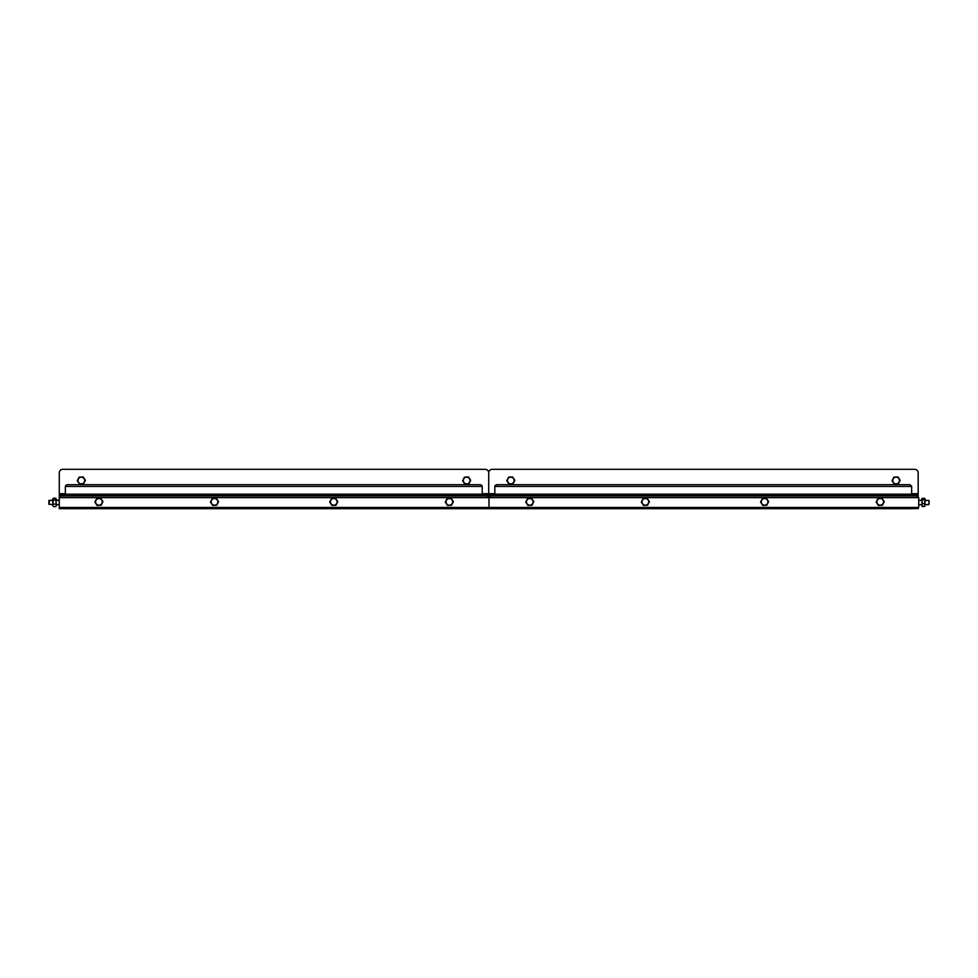 <?xml version="1.0" encoding="UTF-8"?>
<svg xmlns="http://www.w3.org/2000/svg" width="978" height="978" viewBox="0 0 978 978"><rect width="100%" height="100%" fill="white"/><g stroke="black" fill="none" stroke-linecap="round" stroke-linejoin="round"><path stroke-width="1.47" d="M60.868 507.46A0.88 0.88 0 0 1 59.413 507.46M68.02 495.932L60.807 495.932A1.54 1.54 0 0 0 59.267 497.472L60.954 495.932L487.178 495.932M451.102 507.46L442.337 507.851M105.93 507.851L96.895 507.46M340.76 507.851L326.75 507.851M221.517 507.851L207.507 507.851M488.572 507.46A0.88 0.88 0 0 1 487.117 507.46M65.538 485.675L67.115 484.697L480.455 484.697L482.203 486.445L482.203 494.183L65.367 494.183L65.367 495.1L62.775 495.1L62.775 495.932M67.115 484.697L65.367 486.445L65.367 494.183M482.02 485.663L480.455 484.697M482.203 495.932L482.203 494.183M65.367 495.932L65.367 495.1L492.227 495.1L492.227 495.932M490.32 507.46A0.88 0.88 0 0 1 488.866 507.46M497.472 495.932L490.259 495.932A1.54 1.54 0 0 0 488.841 496.897M880.555 507.46L872.07 507.851M535.663 507.851L526.335 507.46M770.493 507.851L756.483 507.851M651.25 507.851L637.24 507.851M918.024 507.46A0.88 0.88 0 0 1 916.569 507.46M494.99 485.675L496.567 484.697L909.907 484.697L911.655 486.445L911.655 494.183L494.819 494.183L494.819 495.1L492.227 495.1M496.567 484.697L494.819 486.445L494.819 494.183M911.643 486.249L909.907 484.697M911.655 495.932L911.655 494.183M494.819 495.932L494.819 495.1L918.171 495.1L918.171 496.359M48.9 504.086L48.9 500.675M49.255 500.357L49.255 504.404M55.807 498.218L56.321 505.675L55.807 498.499L53.338 498.499L52.824 505.675L52.824 499.086L53.338 498.218L53.338 499.856L53.338 498.218L55.807 498.218L55.807 499.856M924.895 506.152L925.176 499.196L924.662 498.328L922.193 498.328L922.193 499.966M924.662 499.966L924.662 498.328M921.948 506.152L922.193 498.328M53.338 498.499L52.824 499.367M56.321 499.367L55.807 498.499M55.807 500.137L53.338 500.137M55.807 504.159L53.338 504.159M55.807 506.543L53.338 506.543M929.1 501.286L929.1 503.756M925.176 504.624L928.745 504.624L929.1 500.773M924.662 505.357L924.98 499.147M924.662 498.609L922.193 498.609L922.193 505.357M922.193 506.433L924.662 506.433M922.193 503.597L924.662 503.597M922.193 498.609L922.193 499.685L924.723 499.917M899.063 482.044A3.325 3.325 0 0 1 894.589 483.487A3.325 3.325 0 0 1 893.146 479A3.325 3.325 0 0 1 897.621 477.557A3.325 3.325 0 0 1 899.063 482.044M892.987 478.927L892.058 480.724L894.259 484.122L898.293 483.927L900.139 480.32L897.951 476.922L893.904 477.13L892.987 478.927M513.743 482.044A3.325 3.325 0 0 1 509.269 483.487A3.325 3.325 0 0 1 507.826 479A3.325 3.325 0 0 1 512.301 477.557A3.325 3.325 0 0 1 513.743 482.044M507.668 478.927L506.751 480.724L508.939 484.122L512.985 483.927L514.831 480.32L512.631 476.922L508.597 477.13L507.668 478.927M469.611 482.044A3.325 3.325 0 0 1 465.137 483.487A3.325 3.325 0 0 1 463.694 479A3.325 3.325 0 0 1 468.169 477.557A3.325 3.325 0 0 1 469.611 482.044M463.535 478.927L462.606 480.724L464.807 484.122L468.841 483.927L470.687 480.32L468.499 476.922L464.452 477.13L463.535 478.927M84.304 482.044A3.325 3.325 0 0 1 79.817 483.487A3.325 3.325 0 0 1 78.374 479A3.325 3.325 0 0 1 82.849 477.557A3.325 3.325 0 0 1 84.304 482.044M78.216 478.927L77.299 480.724L79.487 484.122L83.533 483.927L85.379 480.32L83.179 476.922L79.145 477.13L78.216 478.927M880.383 505.174A3.325 3.325 0 0 1 876.875 502.032A3.325 3.325 0 0 1 880.017 498.535A3.325 3.325 0 0 1 883.525 501.677A3.325 3.325 0 0 1 880.383 505.174M880.017 498.352L877.987 498.462L876.166 502.069L878.366 505.467L882.413 505.247L884.234 501.641L882.034 498.254L880.017 498.352M764.784 505.174A3.325 3.325 0 0 1 761.287 502.032A3.325 3.325 0 0 1 764.429 498.535A3.325 3.325 0 0 1 767.926 501.677A3.325 3.325 0 0 1 764.784 505.174M764.417 498.352L762.4 498.462L760.566 502.069L762.779 505.467L766.813 505.247L768.647 501.641L766.434 498.254L764.417 498.352M645.553 505.174A3.325 3.325 0 0 1 642.045 502.032A3.325 3.325 0 0 1 645.187 498.535A3.325 3.325 0 0 1 648.695 501.677A3.325 3.325 0 0 1 645.553 505.174M645.174 498.352L643.157 498.462L641.323 502.069L643.536 505.467L647.57 505.247L649.404 501.641L647.204 498.254L645.174 498.352M529.954 505.174A3.325 3.325 0 0 1 526.445 502.032A3.325 3.325 0 0 1 529.599 498.535A3.325 3.325 0 0 1 533.096 501.677A3.325 3.325 0 0 1 529.954 505.174M529.587 498.352L527.57 498.462L525.736 502.069L527.949 505.467L531.983 505.247L533.817 501.641L531.604 498.254L529.587 498.352M449.525 505.174A3.325 3.325 0 0 1 446.029 502.032A3.325 3.325 0 0 1 449.171 498.535A3.325 3.325 0 0 1 452.667 501.677A3.325 3.325 0 0 1 449.525 505.174M449.159 498.352L447.142 498.462L445.308 502.069L447.521 505.467L451.555 505.247L453.389 501.641L451.176 498.254L449.159 498.352M333.938 505.174A3.325 3.325 0 0 1 330.43 502.032A3.325 3.325 0 0 1 333.571 498.535A3.325 3.325 0 0 1 337.08 501.677A3.325 3.325 0 0 1 333.938 505.174M333.559 498.352L331.542 498.462L329.708 502.069L331.921 505.467L335.967 505.247L337.789 501.641L335.588 498.254L333.559 498.352M214.695 505.174A3.325 3.325 0 0 1 211.187 502.032A3.325 3.325 0 0 1 214.341 498.535A3.325 3.325 0 0 1 217.837 501.677A3.325 3.325 0 0 1 214.695 505.174M214.329 498.352L212.312 498.462L210.478 502.069L212.691 505.467L216.725 505.247L218.559 501.641L216.346 498.254L214.329 498.352M99.096 505.174A3.325 3.325 0 0 1 95.599 502.032A3.325 3.325 0 0 1 98.741 498.535A3.325 3.325 0 0 1 102.25 501.677A3.325 3.325 0 0 1 99.096 505.174M98.729 498.352L96.712 498.462L94.878 502.069L97.091 505.467L101.125 505.247L102.959 501.641L100.746 498.254L98.729 498.352M485.222 508.682L485.222 507.851L488.719 507.46L488.719 508.682L488.719 507.851L492.227 507.851L492.227 508.682L59.267 508.682L59.267 507.851L62.775 507.851L62.775 508.682M914.662 507.851L918.171 507.851L918.171 508.682L908.855 507.851M886.08 507.851L880.555 507.851M526.335 507.851L521.641 507.851M498.878 507.851L492.227 507.851M914.662 508.682L492.227 508.682M918.171 508.682L918.171 507.46M488.719 496.69L488.719 495.1L488.719 496.69M490.259 495.932L487.313 495.932L489 497.619L490.687 495.932L917.046 495.932L918.733 497.619L918.733 507.46L908.855 507.46L908.855 508.34L908.855 507.496M65.367 493.694L59.267 493.694L59.267 472.814A3.509 3.509 0 0 1 62.775 469.318L485.222 469.318A3.509 3.509 0 0 1 488.719 472.814L488.719 495.1L488.719 472.814A3.509 3.509 0 0 1 492.227 469.318L914.662 469.318A3.509 3.509 0 0 1 918.171 472.814L918.171 495.932L916.63 495.932M485.222 507.851L479.122 507.851M456.359 507.851L451.102 507.851M96.895 507.851L91.92 507.851M69.145 507.851L62.775 507.851M60.954 495.932L59.267 497.619L59.267 507.851M59.267 497.472L59.267 495.1L62.775 495.1M60.807 495.932L59.267 495.932M59.267 493.694L59.267 495.1M872.07 507.496L872.07 508.34L872.07 507.46L886.08 507.46L886.08 508.34L886.08 507.496M756.483 507.496L756.483 508.34L756.483 507.46L770.493 507.46L770.493 508.34L770.493 507.496M637.24 507.496L637.24 508.34L637.24 507.46L651.25 507.46L651.25 508.34L651.25 507.496M521.641 507.496L521.641 508.34L521.641 507.46L535.663 507.46L535.663 508.34L535.663 507.496M490.687 495.932L489 497.619L489 507.46L498.878 507.46L498.878 508.34L498.878 507.496M59.267 497.619L918.733 497.619L917.046 495.932M479.122 507.496L479.122 508.34L479.122 507.46L489 507.46L489 497.619L487.313 495.932M442.337 507.496L442.337 508.34L442.337 507.46L456.359 507.46L456.359 508.34L456.359 507.496M326.75 507.496L326.75 508.34L326.75 507.46L340.76 507.46L340.76 508.34L340.76 507.496M207.507 507.496L207.507 508.34L207.507 507.46L221.517 507.46L221.517 508.34L221.517 507.496M91.92 507.496L91.92 508.34L91.92 507.46L105.93 507.46L105.93 508.34L105.93 507.496M59.267 507.46L69.145 507.46L69.145 508.34L69.145 507.496M482.203 486.445L65.367 486.445M911.655 486.445L494.819 486.445M914.662 495.932L914.662 495.1M918.171 493.694L911.655 493.694M494.819 493.694L482.203 493.694M485.222 495.932L485.222 495.1M886.08 507.46L908.855 507.46M770.493 507.46L872.07 507.46M651.25 507.46L756.483 507.46M535.663 507.46L637.24 507.46M498.878 507.46L521.641 507.46M456.359 507.46L479.122 507.46M340.76 507.46L442.337 507.46M221.517 507.46L326.75 507.46M105.93 507.46L207.507 507.46M69.145 507.46L91.92 507.46M59.267 500.137L56.321 500.137M52.824 500.137L48.9 500.491M918.733 500.247L921.679 500.247L918.733 500.247M48.9 504.269L52.824 504.624M59.267 504.624L56.321 504.624M59.267 500.418L56.321 500.418M52.824 500.418L49.255 500.418M918.733 500.418L921.679 500.418M925.176 500.418L928.745 500.418M918.733 504.624L921.679 504.624M921.679 499.196L922.071 498.523M886.08 508.34L908.855 508.34M770.493 508.34L872.07 508.34M651.25 508.34L756.483 508.34M535.663 508.34L637.24 508.34M498.878 508.34L521.641 508.34M456.359 508.34L479.122 508.34M340.76 508.34L442.337 508.34M221.517 508.34L326.75 508.34M105.93 508.34L207.507 508.34M69.145 508.34L91.92 508.34"/></g></svg>

